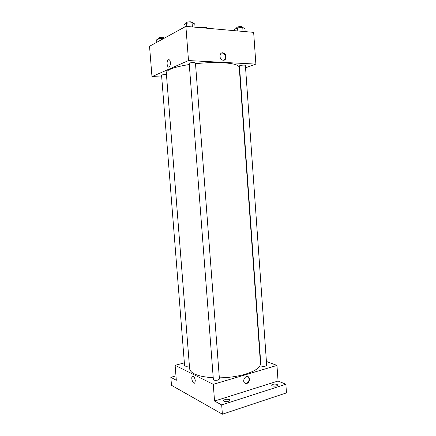 <?xml version="1.0" encoding="UTF-8"?>
<svg xmlns="http://www.w3.org/2000/svg" width="436" height="436" viewBox="0 0 436 436"><rect width="100%" height="100%" fill="white"/><g stroke="black" fill="none" stroke-linecap="round" stroke-linejoin="round"><path stroke-width="0.65" d="M199.394 27.566L199.35 26.988L196.712 27.326M199.35 26.988L206.778 27.648L207.509 28.28M206.822 28.22L206.778 27.648M161.702 76.965L151.973 76.632L149.537 46.26L185.883 26.367L253.654 32.362L255.878 64.103L245.561 67.787M151.973 76.632L188.499 60.56L185.883 26.367M170.394 62.571C170.476 64.577 170.095 65.994 169.244 66.822C167.201 68.599 166.132 61.28 168.225 59.836C169.342 59.285 170.062 60.195 170.394 62.571C170.067 60.195 169.342 59.285 168.225 59.836L168.225 59.836C166.132 61.28 167.201 68.599 169.244 66.822M219.335 377.87C228.835 377.68 237.522 376.448 245.392 374.17C255.485 370.982 260.505 367.401 260.456 363.433L239.244 67.324C238.841 64.937 233.287 63.405 222.589 62.73C214.272 62.326 205.242 62.653 195.508 63.705M189.284 64.512C174.318 66.964 166.661 69.727 166.312 72.807L189.622 368.758C190.592 373.701 198.462 376.709 213.237 377.772M239.751 69.858L239.435 69.973M188.499 60.56L255.878 64.103M166.454 74.621L165.762 74.567C163.396 74.578 162.001 74.829 161.571 75.308L184.575 365.608C185.082 366.305 186.472 366.436 188.734 365.995L189.388 365.771M193.895 62.555C191.273 62.555 189.709 62.849 189.202 63.443L213.368 379.527C213.972 380.388 215.526 380.563 218.022 380.056L219.428 379.031L195.453 62.997L193.895 62.555M239.473 65.983C239.266 65.264 245.495 64.708 245.397 65.46L266.685 365.264C266.919 366.469 260.859 366.785 260.919 365.57L239.473 65.983M223.27 60.25L222.562 60.114C218.638 59.002 219.488 51.535 223.368 52.941C226.927 53.862 226.834 60.637 223.27 60.25M221.423 53.099L222.949 53.116C226.028 55.268 226.409 57.617 224.093 60.157M184.357 362.872L175.125 365.319L213.269 384.334L276.958 365.428L266.412 361.439M260.461 359.193L260.139 359.068M213.269 384.334L214.55 401.049L221.684 404.93L222.387 414.2L171.484 385.304L170.841 377.298L176.324 380.279L175.125 365.319M195.29 380.579L194.827 382.928C193.317 384.846 190.663 378.028 192.281 376.432C193.666 375.865 194.669 377.244 195.29 380.579C194.669 377.244 193.666 375.865 192.281 376.432L192.281 376.432C190.663 378.028 193.317 384.846 194.827 382.928M222.387 414.2L286.463 392.891L285.863 384.252L278.054 381.02L276.958 365.428M214.55 401.049L278.054 381.02M246.912 383.533L244.536 382.912C241.86 380.252 246.264 374.279 248.738 377.173C250.16 379.805 249.55 381.931 246.912 383.533M247.762 376.551L248.302 376.982C249.724 379.614 249.114 381.734 246.476 383.337L245.059 383.337M175.97 375.881L170.841 377.298M229.352 399.556L229.865 400.155C230.137 401.676 223.624 402.166 223.668 400.624C224.682 399.245 226.573 398.891 229.352 399.556M277.002 384.361L277.639 384.977C277.885 386.34 271.677 386.612 271.732 385.233C272.593 384.078 274.353 383.789 277.002 384.361M221.684 404.93L285.863 384.252M234.775 30.694L234.672 29.223L237.582 27.86L242.754 27.512L244.939 28.536L245.157 31.61M237.805 30.961L237.582 27.86M243.032 31.425L242.754 27.512M242.705 27.517L242.672 27.092L241.397 26.574C238.835 26.531 237.282 26.89 236.726 27.642L236.77 28.242M184.128 27.332L183.927 24.656L186.586 23.173L192.069 22.808L194.799 23.931L195.045 27.179M186.837 26.454L186.586 23.173M192.385 26.945L192.069 22.808M192.418 22.955L192.38 22.47L190.799 21.838C188.161 21.767 186.597 22.127 186.101 22.912L186.139 23.424M156.835 42.27L156.638 39.823L158.873 38.581L164.083 38.303M159.069 41.044L158.873 38.581M164.421 38.117L162.824 37.305C160.443 37.262 159.047 37.556 158.628 38.194L158.666 38.695M222.949 53.116L223.368 52.941M248.302 376.982L248.738 377.173"/></g></svg>
